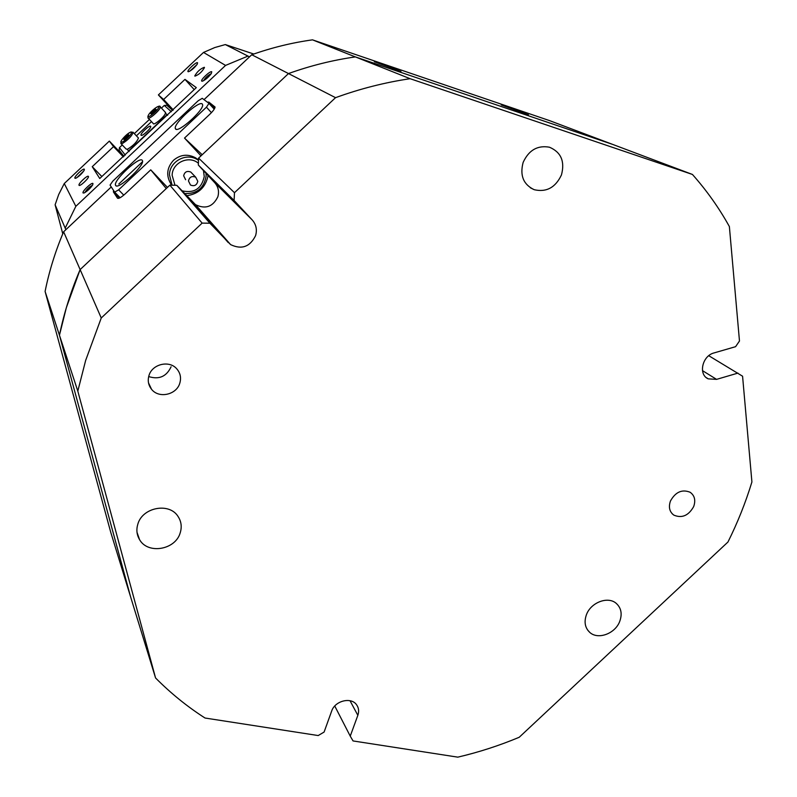 <?xml version="1.0" encoding="UTF-8"?>
<svg xmlns="http://www.w3.org/2000/svg" width="797" height="797" viewBox="0 0 797 797"><rect width="100%" height="100%" fill="white"/><g stroke="black" fill="none" stroke-linecap="round" stroke-linejoin="round"><path stroke-width="1.2" d="M74.898 178.209C73.822 176.874 83.685 167.579 84.372 169.293L84.163 170.339C81.772 173.905 78.943 176.555 75.665 178.299L74.898 178.209M83.785 170.986L76.721 177.791M83.037 192.944C81.862 191.459 92.213 181.706 92.98 183.579L92.681 184.904C90.23 188.52 87.341 191.22 84.014 193.004L83.037 192.944M92.442 185.312C89.184 186.976 86.674 189.397 84.91 192.575M201.79 81.155C199.977 80.278 210.338 70.515 211.753 71.78L211.325 73.553C208.376 77.389 205.377 79.949 202.318 81.214L201.79 81.155M211.265 73.633C207.987 75.207 205.417 77.568 203.554 80.726M188.062 71.68C186.398 70.893 196.281 61.588 197.556 62.744L197.257 64.159C194.428 67.914 191.499 70.445 188.481 71.73L188.062 71.68M197.018 64.537L189.786 71.192M528.471 114.778L501.223 104.915L528.471 114.778M400.981 71.381L374.331 61.738L400.981 71.381M88.417 176.416C87.72 174.682 77.976 183.848 79.023 185.243L79.023 185.253C79.65 187.036 89.443 177.87 88.427 176.446L88.417 176.416M204.321 67.297C200.386 68.751 197.208 71.61 194.787 75.894L194.916 76.153C198.812 74.759 202 71.899 204.47 67.586L204.321 67.297M45.09 291.453L59.456 335.208L130.608 596.883L110.773 532.416L45.09 291.453C49.175 271.169 55.352 251.284 63.63 231.788L111.271 186.946M169.861 185.163L176.795 185.312L209.89 223.22L202.139 223.11L169.861 185.163L80.128 269.585C70.913 291.074 64.029 312.942 59.456 335.208L130.608 596.883L155.564 677.968C170.697 693.231 187.185 706.58 205.028 718.027L318.202 735.551L324.1 732.054L331.662 711.083C334.879 700.802 351.128 696.717 356.568 704.757C358.77 707.836 359.188 711.362 357.843 715.327L350.242 736.129L353.051 740.941L457.797 757.15C478.738 752.258 499.221 745.633 519.216 737.275L727.95 542.03C737.633 522.603 745.623 502.588 751.91 481.966L742.575 376.214L708.762 355.711M113.582 190.483L113.403 191.918L117.488 198.174C118.614 198.911 121.264 197.407 125.428 193.661L150.743 169.841L166.264 188.54L80.128 269.585L63.63 231.788M204.022 99.655L251.742 54.744C271.727 47.661 291.981 42.689 312.504 39.85L549.382 120.556L612.724 144.426L355.362 56.906C332.807 60.114 310.521 65.663 288.484 73.563L198.612 158.105L234.477 192.705L234.099 200.445L198.333 165.049L214.742 182.692C218.288 186.787 219.324 191.479 217.85 196.769C212.899 206.841 205.447 209.472 195.504 204.66L176.795 185.312M251.742 54.744L288.484 73.563L202.209 154.728L184.515 138.07L209.84 114.23C213.178 110.992 214.911 108.591 215.06 107.027L208.844 102.096L207.409 102.185M706.451 377.728L708.244 378.854C698.062 374.62 702.227 355.761 714.062 352.922L735.581 346.685L739.477 341.006L729.375 226.557C719.063 207.957 706.75 190.583 692.434 174.453L612.724 144.426L355.362 56.906L312.504 39.85M158.384 94.923L163.634 99.466L184.974 79.381L196.321 87.62L99.755 178.508L92.243 166.683L113.553 146.608L109.348 141.089L64.268 183.529L75.845 206.323L225.561 65.414L203.514 52.433L158.384 94.923L172.411 110.155M64.268 183.529L58.699 194.508L55.113 204.789L65.872 229.675M75.845 206.323L65.374 227.763M150.743 169.841L167.46 187.415M123.684 156.073L109.348 141.089M249.491 56.856L225.302 44.572L214.821 47.531L203.514 52.433M247.618 56.238L225.561 65.414M92.243 166.683L101.837 176.545M113.553 146.608L123.405 156.899M205.566 216.724L206.064 216.674M184.974 79.381L194.219 89.603M163.634 99.466L173.288 109.956M142.504 161.711L118.813 184.017M200.993 155.873L184.515 138.07M186.647 195.713C198.553 194.06 205.696 187.325 208.077 175.529M253.785 54.017L225.302 44.572M55.113 204.789L62.764 233.82M181.995 190.812C194.149 193.532 201.561 188.769 204.251 176.535L203.454 170.558M198.403 163.285C188.989 154.977 172.232 162.608 172.132 175.31L175.001 185.273M172.102 185.213L169.452 174.802C169.592 161.343 186.368 152.327 197.467 159.689L198.523 160.376M206.044 173.338L206.104 176.197C203.962 188.251 196.799 194.04 184.595 193.551M197.795 181.308L195.713 177.193C191.918 175.719 189.507 176.974 188.471 180.959L190.473 185.024C194.289 186.568 196.729 185.322 197.795 181.308M192.207 173.537L190.772 172.052C187.036 170.598 184.665 171.833 183.649 175.748L185.631 179.743M142.284 160.366C139.614 155.843 112.915 180.68 115.555 185.233L115.655 185.432C117.787 190.413 144.765 165.627 142.494 160.765L142.284 160.366M202.239 103.949C198.961 100.372 173.716 123.266 175.27 128.387L175.589 129.024C178.329 133.049 203.843 110.215 202.647 104.796L202.239 103.949M170.299 185.173L171.156 184.366C165.915 175.848 166.712 167.808 173.537 160.247C180.411 154.538 187.753 153.721 195.544 157.816L197.726 159.37L198.592 158.543M120.118 197.726L114.658 192.117L118.623 189.845L206.453 107.187L208.973 103.361L202.239 98.32L198.134 100.801L112.775 181.148L110.056 185.093L114.658 192.117M118.623 189.845L123.774 195.135M211.424 112.656L206.453 107.187M208.973 103.361L214.224 109.169M209.89 223.22L230.602 244.609C241.64 249.869 249.969 246.881 255.588 235.633C257.272 229.735 256.166 224.515 252.25 219.982L234.099 200.445M148.939 375.656C147.515 380.717 148.381 385.26 151.55 389.285C158.812 398.819 176.635 394.854 179.833 383.078C181.357 377.708 180.331 372.956 176.745 368.812C169.243 359.925 152.028 364.119 148.939 375.656M148.69 376.563C159.031 379.84 166.503 376.573 171.096 366.779M670.466 500.994C668.364 507.111 669.49 511.823 673.834 515.121C681.933 518.518 688.548 515.669 693.679 506.573C695.841 500.327 694.665 495.555 690.132 492.257C682.063 489.049 675.507 491.958 670.466 500.994M137.821 524.197C136.167 529.706 136.735 534.827 139.525 539.569C147.804 554.672 175.539 549.9 180.232 532.755C182.045 526.797 181.288 521.318 177.96 516.326C169.173 502.22 142.344 507.36 137.821 524.197M586.453 614.666C583.892 621.939 584.988 627.837 589.74 632.37C597.959 640.081 615.224 633.695 619.737 621.381C622.417 613.889 621.212 607.852 616.131 603.279C607.832 595.997 590.856 602.462 586.453 614.666M523.131 162.429C519.694 175.47 523.39 184.565 534.219 189.706C546.413 192.485 555.489 187.564 561.447 174.941C565.043 161.402 561.048 152.167 549.472 147.216C537.557 145.074 528.77 150.145 523.131 162.429M85.648 360.443L77.807 391.118L59.456 335.208L66.35 307.652L80.128 269.585L101.249 317.983L85.648 360.443M202.139 223.11L101.249 317.983M692.434 174.453L410.136 78.704L355.362 56.906C332.807 60.114 310.521 65.663 288.484 73.563L335.537 97.672L234.477 192.705M410.136 78.704C385.041 82.4 360.174 88.726 335.537 97.672M708.244 378.854L716.583 379.372L737.942 373.096M77.807 391.118L155.564 677.968M198.333 165.049L198.612 158.105M334.76 706.012L350.242 736.129M171.385 111.749L164.262 105.433L166.822 105.254L172.75 110.454M123.933 156.401L119.112 150.165L119.45 147.624L125.308 155.116M164.262 105.433L161.442 108.093M149.418 119.411L134.314 133.627M122.26 144.974L119.45 147.624M141.069 135.271C141.956 136.775 151.4 128.138 150.723 126.444L150.633 126.275C149.687 124.83 140.282 133.468 140.999 135.121L141.069 135.271M129.074 151.579L127.171 149.318M136.407 135.839L151.49 121.632M165.497 113.234L167.081 114.688L128.516 150.992M167.629 115.276L167.081 114.688M165.258 112.218L165.387 113.533C163.913 117.338 153.353 125.986 153.233 123.495L148.292 118.205M155.445 109.079L156.142 109.518L154.11 112.018L151.38 114.071L150.703 113.622L155.445 109.079L156.003 109.687M153.781 112.257L152.735 111.132M138.17 137.702L138.459 138.011C137.004 141.846 133.398 145.562 127.65 149.149L126.175 149.079L121.124 143.779M126.783 137.742L124.123 139.704L123.605 139.106L128.387 134.593L128.915 135.181L126.783 137.742M124.153 139.684L123.605 139.106M126.813 137.692L125.727 136.546M214.612 108.492L208.844 102.096M119.411 198.074L113.403 191.918M214.742 182.692L252.25 219.982M350.022 700.732L357.843 715.327M193.352 202.807L228.231 242.567M702.476 370.635L716.583 379.372M148.252 115.475C146.05 119.849 156.969 111.62 158.613 107.655C160.715 103.351 149.906 111.52 148.252 115.475M160.137 106.599L160.147 107.874C158.643 111.65 148.073 120.337 147.983 117.876L147.923 116.282M130.31 132.282C126.016 133.986 117.528 144.147 122.18 142.025C126.494 140.342 135.032 130.08 130.31 132.282M132.969 132.143L133.169 132.412C131.684 136.227 128.068 139.953 122.33 143.57L120.875 143.52L121.114 141.049M119.43 198.064L113.363 191.838M195.713 177.193L190.772 172.052M195.544 157.816L197.467 159.689M116.093 185.781L115.555 185.233M176.117 129.293L175.27 128.387M148.511 382.889L151.55 389.285M672.18 513.746L673.834 515.121M137.024 532.376L139.525 539.569M587.568 629.969L589.74 632.37M530.304 187.763L534.219 189.706M195.504 204.66L230.602 244.609M165.597 112.576L160.366 106.928C160.277 105.463 158.384 105.991 154.678 108.512M130.389 132.202L127.809 133.836M138.459 138.011L133.169 132.412L130.847 132.003"/></g></svg>
